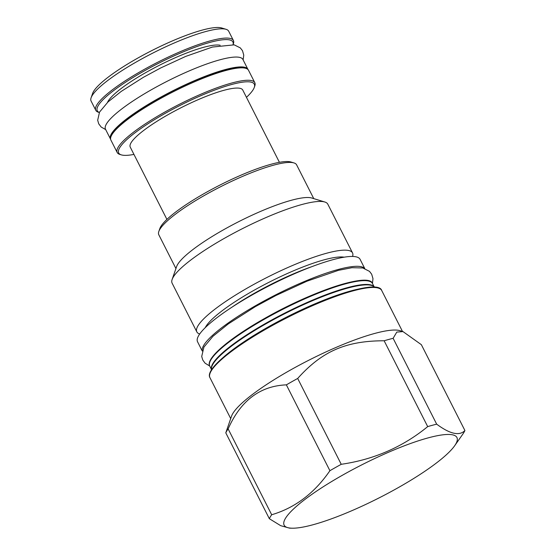 <?xml version="1.0" encoding="UTF-8"?>
<svg xmlns="http://www.w3.org/2000/svg" width="556" height="556" viewBox="0 0 556 556"><rect width="100%" height="100%" fill="white"/><g stroke="black" fill="none" stroke-linecap="round" stroke-linejoin="round"><path stroke-width="0.83" d="M228.141 428.905A110.164 21.211 -26.9 0 0 225.792 432.853L231.56 416.124A96.306 18.543 -26.9 0 1 289.787 370.414A96.306 18.543 153.1 0 1 399.993 330.674L402.996 331.591L396.81 332.078L393.12 338.319A110.164 21.211 153.1 0 0 384.14 340.772C345.929 340.828 322.105 351.218 297.682 378.455A110.164 21.211 153.1 0 0 291.963 381.645A110.164 21.211 -26.9 0 0 286.361 384.856C260.055 385.947 240.651 400.633 228.141 428.905L271.689 514.752A110.164 21.211 153.1 0 0 269.34 518.699L280.69 525.677L289.613 528.151L292.157 528.2A96.869 18.647 153.1 0 0 398.332 487.591A96.869 18.647 153.1 0 0 454.648 445.759A96.869 18.647 153.1 0 0 429.517 437.516A96.869 18.647 153.1 0 0 342.739 475.06A96.869 18.647 153.1 0 0 292.157 528.2M454.648 445.759L462.787 434.166A110.164 21.211 153.1 0 0 464.913 430.525L421.358 344.685L402.996 331.591M225.792 432.853L269.34 518.699M286.361 384.856L329.91 470.703C314.453 493.172 295.048 507.85 271.689 514.752M297.682 378.455L341.238 464.302A110.164 21.211 153.1 0 0 335.518 467.492A110.164 21.211 153.1 0 0 329.91 470.703M464.913 430.525C459.451 436.189 450.033 434.069 436.675 424.165A110.164 21.211 153.1 0 0 427.696 426.612C402.822 446.961 374.007 459.527 341.238 464.302M384.14 340.772L427.696 426.612M393.12 338.319L436.675 424.165M364.618 268.485A91.128 17.542 153.1 0 0 361.171 266.699A91.128 17.542 -26.9 0 0 268.555 298.558A91.128 17.542 -26.9 0 0 202.266 350.85M364.757 268.534L360.086 259.318A91.128 17.542 153.1 0 0 356.174 256.844A91.128 17.542 -26.9 0 0 261.661 289.704A91.128 17.542 -26.9 0 0 197.554 341.773L202.224 350.989M199.687 334.01A87.299 16.805 -26.9 0 1 196.831 331.89A87.299 16.805 -26.9 0 1 249.63 286.743A87.299 16.805 153.1 0 1 352.532 252.897A87.299 16.805 153.1 0 1 352.56 256.455M352.532 252.897L327.811 204.177A87.299 16.805 153.1 0 0 324.808 202.002A87.299 16.805 153.1 0 0 224.916 238.024A87.299 16.805 -26.9 0 0 172.131 279.459A87.299 16.805 -26.9 0 0 172.11 283.164L196.831 331.89M172.131 279.459L176.62 266.574A77.27 14.873 -26.9 0 1 223.338 229.899A77.27 14.873 153.1 0 1 311.763 198.012L324.808 202.002M313.758 198.624L296.619 164.847A77.27 14.873 153.1 0 0 293.957 162.922A77.27 14.873 153.1 0 0 205.532 194.808A77.27 14.873 153.1 0 0 158.814 231.484A77.27 14.873 153.1 0 0 158.801 234.764L175.932 268.541M293.957 162.922L291.031 162.025A75.018 14.442 153.1 0 0 205.185 192.981A75.018 14.442 153.1 0 0 159.829 228.585L158.814 231.484M166.918 219.398L130.25 147.118A63.078 12.142 153.1 0 1 174.626 111.075A63.078 12.142 153.1 0 1 240.046 88.328A63.078 12.142 -26.9 0 1 242.757 90.044L279.425 162.324M246.454 97.328A76.033 14.637 153.1 0 0 254.287 87.41A76.033 14.637 153.1 0 0 251.041 82.114A76.033 14.637 153.1 0 0 165.695 113.097A76.033 14.637 153.1 0 0 121.312 154.874A76.033 14.637 153.1 0 0 121.966 155.041A76.033 14.637 153.1 0 0 133.947 154.408M254.287 87.41L254.794 85.965A77.159 14.852 153.1 0 0 254.815 82.684A77.159 14.852 153.1 0 0 251.5 80.592A77.159 14.852 153.1 0 0 171.477 108.413A77.159 14.852 153.1 0 0 117.191 152.504A77.159 14.852 153.1 0 0 119.846 154.422L121.312 154.874M254.815 82.684L248.511 70.264A77.159 14.852 153.1 0 0 245.856 68.346A77.159 14.852 153.1 0 0 245.196 68.173A77.159 14.852 153.1 0 0 171.908 92.47A77.159 14.852 153.1 0 0 110.908 136.804A77.159 14.852 153.1 0 0 110.894 140.084L117.191 152.504M245.856 68.346L244.39 67.895A76.033 14.637 153.1 0 0 243.743 67.728A76.033 14.637 153.1 0 0 171.519 91.671A76.033 14.637 153.1 0 0 111.415 135.358L110.908 136.804M248.018 69.569A77.048 14.831 153.1 0 0 247.906 69.333A77.048 14.831 153.1 0 0 244.598 67.241A77.048 14.831 -26.9 0 0 164.694 95.02A77.048 14.831 -26.9 0 0 110.491 139.049L105.487 129.187A77.048 14.831 -26.9 0 1 159.697 85.165A77.048 14.831 -26.9 0 1 239.601 57.379A77.048 14.831 153.1 0 1 242.909 59.471L247.906 69.333M220.169 45.279A64.878 12.489 -26.9 0 1 220.176 45.279A64.878 12.489 153.1 0 0 159.454 65.247A64.878 12.489 153.1 0 0 107.461 102.457M233.061 44.633A76.033 14.637 153.1 0 0 229.635 39.928A76.033 14.637 153.1 0 0 145.297 70.341A76.033 14.637 153.1 0 0 99.322 112.479L98.447 112.236A77.159 14.852 153.1 0 1 95.792 110.317A77.159 14.852 153.1 0 1 150.071 66.227A77.159 14.852 153.1 0 1 230.094 38.406A77.159 14.852 153.1 0 1 233.409 40.498A77.159 14.852 153.1 0 1 233.388 43.771L233.089 44.633M226.049 29.308L221.656 27.967A73.781 14.206 -26.9 0 0 221.024 27.8A73.781 14.206 153.1 0 0 150.947 51.034A73.781 14.206 153.1 0 0 92.616 93.429L91.108 97.773A77.159 14.852 153.1 0 1 152.108 53.439A77.159 14.852 153.1 0 1 225.395 29.134A77.159 14.852 -26.9 0 1 226.049 29.308A77.159 14.852 -26.9 0 1 228.704 31.233L233.409 40.498M91.108 97.773A77.159 14.852 153.1 0 0 91.087 101.046L95.792 110.317M356.625 289.461A93.957 18.091 153.1 0 0 268.312 326.9A93.957 18.091 153.1 0 0 223.915 356.792M374.904 287.202L373.375 286.229A91.392 17.597 153.1 0 0 267.075 323.175A91.392 17.597 153.1 0 0 211.419 368.392L211.301 370.199M373.896 286.562A91.24 17.563 153.1 0 0 266.866 322.695A91.24 17.563 153.1 0 0 211.377 369.01M211.363 369.247L209.751 366.077A91.24 17.563 -26.9 0 1 264.941 318.894A91.24 17.563 -26.9 0 1 372.485 283.518L374.098 286.688M209.939 361.754A90.565 17.438 -26.9 0 1 264.83 318.345A90.565 17.438 -26.9 0 1 368.892 281.121M268.048 327.289C318.595 298.391 378.288 278.591 381.708 290.489A96.306 18.543 -26.9 0 0 268.187 327.831A96.306 18.543 -26.9 0 0 209.932 377.635C205.108 370.004 230.497 348.417 268.048 327.289A95.632 18.411 -26.9 0 1 377.941 287.966M210.126 373.104A95.632 18.411 -26.9 0 1 268.027 327.31M311.972 266.609A78.959 15.2 153.1 0 0 254.912 292.977A78.959 15.2 153.1 0 0 231.852 307.26M344.164 257.185A80.425 15.485 153.1 0 0 253.362 290.663A80.425 15.485 153.1 0 0 205.233 327.672M209.751 366.077C205.143 358.856 229.176 338.389 264.802 318.352C312.736 290.941 369.302 272.211 372.485 283.518M209.932 377.635L230.705 418.578M381.708 290.489L402.481 331.432M209.73 366.022L205.101 363.207L202.787 360.059L201.71 356.472L203.92 347.097L212.941 336.304L228.245 323.94L255.461 306.565L275.984 295.465L307.016 281.176L338.458 270.327L351.948 267.7L362.783 267.964L369.504 271.37L371.679 274.212L372.979 278.653L372.457 283.463M105.703 129.611L101.192 127.06L98.725 123.821L97.682 120.235L99.531 112.09L108.031 101.922L121.222 91.406L143.365 77.326L160.621 67.992L185.711 56.399L212.42 47.051L234.215 44.848L240.303 47.892L242.506 50.721L243.757 55.127L243.125 59.895"/></g></svg>
